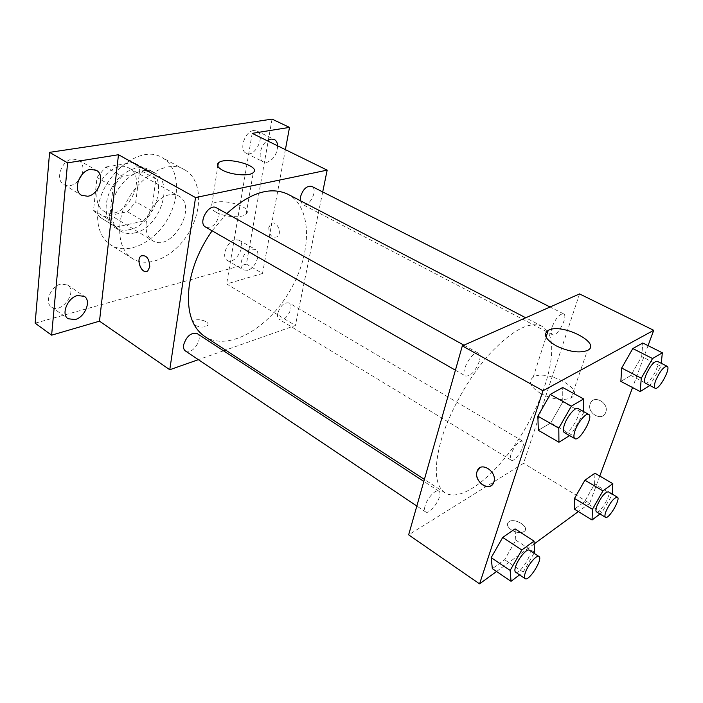 <?xml version="1.0" encoding="UTF-8"?>
<svg xmlns="http://www.w3.org/2000/svg" width="703" height="703" viewBox="0 0 703 703"><rect width="100%" height="100%" fill="white"/><g stroke="black" fill="none" stroke-linecap="round" stroke-linejoin="round"><path stroke-width="0.53" stroke-dasharray="3.52 2.64" d="M146.206 222.956C145.354 231.357 147.481 237.245 152.586 240.628C171.304 253.115 198.712 206.12 178.624 195.979C167.912 188.931 147.92 205.285 146.206 222.956M96.944 193.65C96.302 201.849 98.613 207.684 103.859 211.146C123.122 223.923 149.572 178.553 128.974 168.087C117.946 160.908 98.2 176.383 96.944 193.65M105.74 167.05L133.508 162.384L139.756 169.95L135.82 201.735L127.542 211.735L100.239 217.42L93.525 210.25L97.005 177.455L105.74 167.05L121.971 176.312L149.695 171.374L133.508 162.384M127.542 211.735L143.315 221.12L116.048 227.087L100.239 217.42M93.525 210.25L109.413 219.934L113.157 186.866L97.005 177.455M109.413 219.934L116.048 227.087M143.315 221.12L151.655 210.97L135.82 201.735M149.695 171.374L155.855 178.94L151.655 210.97M121.971 176.312L113.157 186.866M129.141 229.732C123.886 230.874 119.211 230.224 115.116 227.79C104.598 221.577 102.946 202.64 112.102 187.095C121.118 171.479 138.421 163.588 149.001 169.687C169.678 179.757 154.168 225.452 129.141 229.732M134.475 232.965C159.476 228.598 175.109 182.771 154.493 172.727C140.002 163.298 113.473 184.485 111.601 207.78C110.67 218.756 113.622 226.515 120.468 231.067C124.554 233.493 129.22 234.125 134.475 232.965M155.855 178.94L139.756 169.95M97.805 210.575C96.531 226.814 100.898 238.308 110.925 245.066C127.515 255.514 154.01 242.772 167.463 219.38C181.189 196.163 179.239 166.822 161.971 157.525C140.345 143.597 100.388 175.513 97.805 210.575M119.993 224.064C118.535 240.47 122.744 252.017 132.647 258.695C149.036 269.021 175.539 255.813 189.204 232.06C203.149 208.475 201.585 178.905 184.529 169.722C163.201 155.899 122.999 188.615 119.993 224.064M253.572 130.547C244.776 131.356 238.686 150.178 246.164 153.21C254.917 158.254 266.156 134.941 256.85 130.986L253.572 130.547M82.04 174.502C84.035 167.912 82.857 163.078 78.508 160.02L72.637 159.036C61.425 160.17 54.737 179.959 63.911 184.625C68.692 186.963 73.499 185.671 78.341 180.741M60.801 284.074C50.836 286.095 44.166 302.624 51.477 307.026C61.214 314.601 78.103 291.385 67.576 284.97L60.801 284.074M235.013 239.741C226.99 241.296 221.006 257.395 227.289 260.391C234.987 265.514 247.263 244.249 238.976 240.136L235.013 239.741M272.061 119.115L246.41 264.1L35.15 323.169M285.392 149.642L262.5 273.467L246.41 264.1M262.5 273.467L226.647 283.959L295.392 325.489L225.593 350.076M223.545 350.797L198.369 359.664M194.951 325.173C200.109 327.633 204.309 327.73 207.552 325.471C211.093 321.57 196.234 317.281 193.404 321.376C192.552 322.607 193.061 323.872 194.951 325.173C200.109 327.624 204.309 327.73 207.552 325.463C211.093 321.57 196.234 317.281 193.404 321.376C192.552 322.607 193.07 323.872 194.951 325.164M277.65 145.846C277.052 154.335 273.458 159.836 266.868 162.358L263.414 161.936C257.57 159.528 260.04 145.495 267.237 140.741M247.658 270.277L243.537 269.934C237.333 266.991 243.44 250.743 251.428 249.099L255.365 249.451C261.613 252.412 255.62 268.467 247.658 270.277M252.184 133.359L226.647 283.959M204.854 336.579C228.405 351.728 268.247 328.494 289.944 290.814C312.053 253.379 312.659 207.262 287.879 194.221M226.832 213.571L212.104 230.812M322.712 191.937L295.392 325.489M300.286 200.663L302.554 204.468C309.056 208.378 318.705 189.406 311.728 186.374M185.46 351.008C191.945 355.903 204.204 337.616 197.156 333.582M277.711 313.424C277.202 316.376 277.72 318.38 279.276 319.434C284.926 323.362 295.278 306.095 289.153 302.975C284.205 302.132 280.392 305.612 277.711 313.424M216.401 207.789C218.686 209.23 219.564 211.849 219.046 215.654C216.287 224.6 211.805 228.405 205.601 227.087M268.792 227.482C269.056 235.101 271.859 238.22 277.193 236.849C282.878 233.053 276.341 219.45 270.919 223.756L268.792 227.482M142.305 255.347C147.138 255.769 149.625 259.565 149.783 266.745L147.876 270.717L146.584 271.384M268.783 227.482C269.047 235.101 271.85 238.22 277.184 236.849C282.878 233.062 276.341 219.45 270.919 223.765L268.783 227.482M215.83 212.121C211.155 209.345 209.81 206.796 211.805 204.476C218.44 196.752 254.504 206.796 246.112 214.09C242.368 218.343 224.468 217.227 215.83 212.121M547.329 330.99L542.039 326.245C529.587 320.884 512.1 330.146 489.604 354.022C468.585 377.476 449.094 412.38 440.878 441.141C433.637 468.497 434.99 485.703 444.92 492.777C461.291 503.111 495.58 475.852 520.501 436.378C545.581 397.028 558.85 349.734 547.804 331.711M479.341 361.289C475.298 371.412 470.711 376.333 465.588 376.035C459.287 373.223 472.855 349.338 478.523 353.266C480.219 354.426 480.492 357.098 479.341 361.289M511.028 454.164C510.053 457.337 510.114 459.331 511.222 460.131C515.22 463.128 527.074 443.154 522.549 441.053C518.577 441.106 514.737 445.474 511.028 454.164M425.069 505.888C424.225 508.998 424.401 511.002 425.596 511.907C430.333 515.712 444.182 493.998 438.83 491.177C435.965 488.761 427.081 498.207 425.069 505.888M552.057 327.088C550.818 331.183 550.932 333.714 552.391 334.681C557.084 337.73 568.771 315.911 563.542 313.837C559.526 313.81 555.695 318.222 552.057 327.088M579.544 293.924L523.55 463.33L408.645 534.86M599.773 476.036L589.685 503.278L523.55 463.33M589.685 503.278L578.341 511.582M534.148 543.929L496.511 571.486M511.538 530.036C516.441 532.812 520.607 533.331 524.025 531.582C530.677 527.408 514.605 517.188 508.805 521.811C506.345 524.13 507.258 526.872 511.538 530.036C516.441 532.804 520.607 533.322 524.025 531.573C530.677 527.399 514.605 517.18 508.805 521.802C506.353 524.122 507.258 526.863 511.538 530.036M641.681 356.544L642.797 343.002L641.681 356.544L630.872 375.464L620.863 381.386L630.872 375.464L641.681 356.544L660.934 366.325L649.897 385.499M515.835 540.141L515.053 528.867L515.835 540.141L504.64 559.737L492.337 568.657L504.64 559.737L515.835 540.141L534.517 552.312M648.052 345.639L632.542 387.546M594.562 484.165L594.958 473.216L594.562 484.165L584.421 501.889L574.395 509.165L584.421 501.889L594.562 484.165L612.199 494.596L601.944 512.496L599.993 513.981M562.787 401.861L562.725 387.494L562.787 401.861L550.774 422.916L538.331 430.289L550.774 422.916L562.787 401.861L583.349 413.294L571.196 434.595L569.571 435.605M590.204 403.83C586.399 413.259 602.708 422.204 605.758 412.239C609.431 402.819 593.367 394.075 590.256 403.689L590.204 403.83C586.399 413.259 602.708 422.213 605.758 412.248C609.431 402.819 593.358 394.075 590.248 403.689L590.195 403.838M479.938 467.723C486.098 463.435 496.705 474.121 493.901 481.889L491.133 485.668M540.774 393.539C530.317 386.949 527.786 381.509 533.173 377.212C546.082 368.451 586.487 389.919 571.17 397.828C563.129 401 552.997 399.568 540.774 393.539M583.385 411.475L583.349 413.294M564.351 432.617C569.061 436.009 583.455 410.824 578.103 408.54M571.196 434.595L550.774 422.916M661.251 363.293L660.934 366.325M645.266 383.091C649.071 385.701 661.549 362.845 657.182 361.228M650.003 385.429L630.872 375.464M533.999 553.226L523.199 572.119L519.561 574.869M515.589 572.207C519.455 575.458 533.858 552.444 529.368 550.212M523.199 572.119L504.64 559.737M612.225 494.104L612.199 494.596M596.487 511.854C599.712 514.411 612.111 493.436 608.341 491.81M601.944 512.496L584.421 501.889M103.859 211.146L152.586 240.628M128.974 168.087L178.624 195.979M154.493 172.727L149.001 169.687M120.468 231.067L115.116 227.79M115.705 226.893L99.905 217.218M184.529 169.722L161.971 157.525M132.647 258.695L110.925 245.066M227.289 260.391L243.537 269.934M238.976 240.136L255.365 249.451M51.477 307.026L68.059 318.731M67.576 284.97L84.316 296.358M63.911 184.625L81.574 195.293M78.508 160.02L96.373 170.337M246.164 153.21L263.414 161.936M256.85 130.986L274.267 139.475M246.112 214.09L253.282 172.587M211.805 204.476L217.807 166.286M542.039 326.245L525.739 317.782M444.92 492.777L424.392 479.42M455.412 370.2L465.588 376.035M463.945 345.182L478.523 353.266M522.549 441.053L289.153 302.975M511.222 460.131L279.276 319.434M438.83 491.177L423.83 481.397M425.596 511.907L416.835 506.037M563.542 313.837L550.045 307M552.391 334.681L302.554 204.468M571.17 397.828L587.4 350.498M533.173 377.212L546.073 337.089"/><path stroke-width="1.05" d="M78.341 180.741L82.04 174.502M198.369 359.664L169.766 369.734L99.492 321.166L51.618 335.173L35.15 323.169L49.597 152.349L272.061 119.115L289.513 127.392L285.392 149.642M225.593 350.076L223.545 350.797M75.098 319.575L68.059 318.731C60.792 314.382 67.602 297.668 77.567 295.524L84.316 296.358C91.645 300.691 85.037 317.202 75.098 319.575M87.77 196.26L81.574 195.293C72.471 190.662 79.325 170.644 90.529 169.397L96.373 170.337C105.582 174.95 98.938 194.749 87.77 196.26M99.492 321.166L118.482 154.73L67.585 162.868L49.597 152.349M51.618 335.173L67.585 162.868M169.766 369.734L195.539 197.569L118.482 154.73M195.539 197.569L327.167 170.135L252.184 133.359L289.513 127.392M222.517 170.188C217.737 167.516 216.331 165.117 218.325 162.999C224.96 155.934 261.692 165.952 253.282 172.587C249.556 176.479 231.366 175.109 222.517 170.188M267.237 140.741L271.015 139.062L274.267 139.475C276.314 140.565 277.439 142.683 277.65 145.846M212.104 230.812C199.977 248.15 192.385 266.2 189.344 284.961C186.225 310.049 191.392 327.255 204.854 336.579L424.392 479.42M525.739 317.782L287.879 194.221C270.347 186.137 250.004 192.587 226.832 213.571M327.167 170.135L322.712 191.937M550.045 307L311.728 186.374C306.736 185.566 302.975 189.107 300.445 197.007L300.286 200.663M423.83 481.397L197.156 333.582C191.084 332.291 186.559 336.069 183.597 344.936C183.211 347.8 183.834 349.83 185.46 351.008L416.835 506.037M455.412 370.2L205.601 227.087C197.49 223.106 208.8 202.903 216.401 207.789L463.945 345.182M149.774 266.745L147.867 270.717C142.56 275.523 135.363 259.952 141.039 255.971C146.312 254.714 149.221 258.309 149.774 266.745M146.584 271.384C141.066 273.256 136.066 259.354 141.048 255.971L142.305 255.347M547.804 331.711L547.329 330.99M496.511 571.486L479.569 583.885L408.645 534.86L462.319 345.902L579.544 293.924L653.728 330.313L648.052 345.639M578.341 511.582L534.148 543.929M620.863 381.386L621.68 368.029L632.805 348.556L642.797 343.002L632.805 348.556L621.68 368.029L620.863 381.386L640.169 391.571L641.285 378.223L652.542 358.539L662.349 352.792L661.251 363.293M492.337 568.657L491.177 557.664L502.707 537.461L515.053 528.867L502.707 537.461L491.177 557.664L492.337 568.657L511.037 581.319L510.158 570.405L521.828 549.983L534.025 541.108L534.517 552.312L533.999 553.226M632.542 387.546L599.773 476.036M479.569 583.885L542.988 390.754L653.728 330.313M574.395 509.165L574.509 498.427L584.922 480.202L594.958 473.216L584.922 480.202L574.509 498.427L574.395 509.165L592.058 519.983L592.427 509.288L602.954 490.887L612.84 483.69L612.225 494.104M538.331 430.289L537.857 416.176L550.247 394.418L562.725 387.494L550.247 394.418L537.857 416.176L538.331 430.289L558.929 442.24L558.797 428.162L571.354 406.149L583.631 398.952L583.385 411.475M542.988 390.754L462.319 345.902M556.381 345.929C545.572 339.549 542.848 334.382 548.217 330.436C561.108 322.422 602.735 343.319 587.4 350.498C579.316 353.345 568.973 351.825 556.381 345.929M493.858 482.012C490.738 493.093 473.154 481.713 477.126 471.344C480.131 460.597 497.531 471.379 493.901 481.898L493.858 482.012M491.133 485.668C484.815 490.158 474.077 479.077 477.126 471.344L479.938 467.723M569.571 435.605L558.929 442.24M588.71 414.427L578.103 408.54C575.441 406.562 567.128 416.343 564.386 424.779C562.998 429.032 562.98 431.642 564.351 432.617L574.869 438.637C579.465 441.976 593.947 416.651 588.71 414.427C586.109 412.485 577.813 422.354 575.001 430.816C573.586 435.078 573.543 437.688 574.869 438.637M558.797 428.162L537.857 416.176M571.354 406.149L550.247 394.418M583.631 398.952L562.725 387.494M649.897 385.499L640.169 391.571M667.094 366.245L657.182 361.228C653.658 361.562 649.844 366.325 645.749 375.525C644.247 379.734 644.08 382.256 645.266 383.091L655.091 388.214C658.808 390.78 671.365 367.81 667.094 366.245C663.623 366.615 659.818 371.421 655.662 380.648C654.133 384.875 653.939 387.388 655.091 388.214M641.285 378.223L621.68 368.029M652.542 358.539L632.805 348.556M662.349 352.792L642.797 343.002M519.561 574.869L511.037 581.319M538.973 556.477L529.368 550.212C527.048 548.12 518.216 558.454 515.694 566.293C514.64 569.465 514.614 571.434 515.589 572.207L525.141 578.604C528.902 581.794 543.366 558.639 538.973 556.477C536.714 554.421 527.891 564.852 525.317 572.708C524.236 575.889 524.183 577.848 525.141 578.604M510.158 570.405L491.177 557.664M521.828 549.983L502.707 537.461M534.025 541.108L515.053 528.867M599.993 513.981L592.058 519.983M617.392 497.162L608.341 491.81C604.844 492.258 601.03 496.977 596.909 505.967C595.731 509.209 595.59 511.178 596.487 511.854L605.485 517.311C608.622 519.816 621.074 498.735 617.392 497.162C613.947 497.662 610.134 502.417 605.968 511.433C604.773 514.684 604.615 516.643 605.485 517.311M592.427 509.288L574.509 498.427M602.954 490.887L584.922 480.202M612.84 483.69L594.958 473.216M217.807 166.286L218.325 162.999M546.073 337.089L548.217 330.436"/></g></svg>
